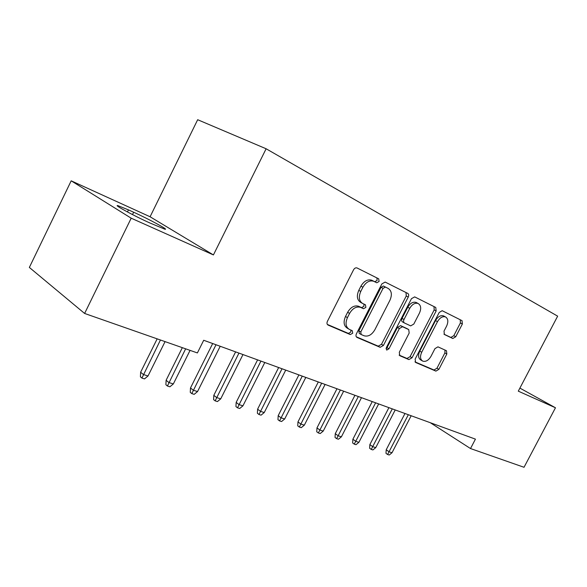 <?xml version="1.0" encoding="UTF-8"?>
<svg xmlns="http://www.w3.org/2000/svg" width="587" height="587" viewBox="0 0 587 587"><rect width="100%" height="100%" fill="white"/><g stroke="black" fill="none" stroke-linecap="round" stroke-linejoin="round"><path stroke-width="0.88" d="M379.092 281.481L378.703 278.825L356.977 267.929C355.656 267.577 354.511 268.2 353.557 269.815L327.414 321.324C326.666 323.099 326.893 324.354 328.096 325.081L350.285 334.561L352.699 333.225L352.266 330.672L349.463 329.461C345.75 327.201 345.068 323.254 347.438 317.626L349.581 313.407C352.692 308.226 356.346 306.209 360.535 307.353L363.507 308.718L365.87 307.405L365.459 304.8L362.685 303.508C359.024 301.131 358.378 297.11 360.756 291.445L362.913 287.219C365.943 282.127 369.517 280.131 373.618 281.232L376.781 282.78L379.092 281.481M362.062 303.163L360.726 302.415C357.057 300.045 356.412 296.031 358.782 290.374L360.932 286.155C363.962 281.078 367.528 279.089 371.63 280.19L374.785 281.738L377.096 280.439L376.913 277.93M327.326 324.413L348.362 333.401L350.777 332.081L350.916 330.085M348.348 328.801L347.533 328.316C343.821 326.056 343.138 322.116 345.494 316.496L347.636 312.291C350.74 307.118 354.387 305.108 358.576 306.253L361.548 307.617L363.911 306.311L363.947 304.095M452.812 338.494L455.761 336.755L462.365 324.009L462.042 320.663L442.172 310.692L439.201 312.467L415.148 359.105L415.574 362.436L435.914 371.123L438.893 369.333L446.832 354.005L446.472 350.733L437.953 346.844L434.96 348.627L430.975 356.346C428.569 360.352 425.854 361.959 422.823 361.159C420.211 359.53 419.837 356.558 421.701 352.251L437.498 321.639C439.839 317.706 442.488 316.122 445.423 316.877C448.145 318.558 448.541 321.625 446.619 326.071L444.007 331.127L444.374 334.487L452.812 338.494L450.845 337.437L453.802 335.705L460.384 322.982L460.259 319.768M475.441 439.135L203.704 340.269L197.386 352.934L84.616 313.458L131.195 218.195L213.419 254.934L266.124 148.768L557.65 316.158L518.292 391.155L555.471 407.767L524.03 467.281L470.51 448.549L475.441 439.135M408.244 297.051C408.97 295.356 408.809 294.146 407.767 293.419L385.145 282.068L381.873 283.917L356.412 333.812C355.685 335.529 355.883 336.74 357.013 337.43L380.149 347.306L383.428 345.442L408.244 297.051L406.248 296.009L406.006 292.531M414.693 296.89L435.774 307.478L436.163 310.956L412.037 357.769L408.919 359.596L399.776 355.693L399.299 352.281L409.183 333.049L408.721 329.571L402.535 326.724L399.358 328.551L388.961 348.803L386.686 350.101L386.327 347.673L411.472 298.658L414.693 296.89M266.124 148.768L197.672 119.719L150.089 216.764L71.188 180.825L131.195 218.195M430.256 422.691L470.51 448.549M555.471 407.767L519.891 388.102M71.188 180.825L29.35 267.437L84.616 313.458M213.419 254.934L150.089 216.764M128.465 209.882L118.009 205.677C112.425 204.137 134.24 216.016 149.788 222.935L164.8 229.187C169.819 230.442 148.841 219.054 133.653 212.23L128.465 209.882L127.452 211.951M356.287 336.791L378.219 346.161L381.491 344.305L406.248 296.009M385.424 287.072L383.062 288.334L360.778 331.993L361.188 334.524L364.079 335.771C368.181 336.901 371.769 334.906 374.836 329.784L389.922 300.295C392.277 294.813 391.72 290.873 388.242 288.474L383.362 286.001L381.073 287.292L383.062 288.334M360.961 334.392L359.259 333.387L358.84 330.855L381.073 287.292M383.428 286.03L388.242 288.474M399.116 355.098L406.989 358.459L410.108 356.639L434.175 309.921L433.998 306.583M406.938 328.581L400.576 325.631L397.399 327.458L387.031 347.665L388.961 348.803M386.019 348.788L387.031 347.665M419.478 313.04C421.444 308.432 420.974 305.24 418.061 303.457C414.936 302.643 412.169 304.257 409.748 308.307L404.017 319.475C403.298 321.148 403.46 322.329 404.494 323.011L410.673 325.888L413.798 324.075L419.478 313.04M416.667 302.731L416.073 302.415C412.947 301.601 410.181 303.215 407.767 307.258L409.748 308.307M404.333 322.923L402.528 321.925C401.493 321.243 401.332 320.069 402.051 318.396L407.767 307.258M443.955 334.157L450.845 337.437M443.977 316.122L443.442 315.843C440.499 315.087 437.858 316.664 435.517 320.59L437.498 321.639M422.148 360.763L420.894 360.036C418.282 358.408 417.9 355.436 419.764 351.136L435.517 320.59M414.95 361.863L433.991 370.001L436.97 368.218L444.887 352.919L445.019 350.072M148.019 375.981L144.519 378.894L141.915 378.087L140.418 376.803L140.638 372.209L143.338 374.506L148.019 375.981L165.064 341.619M141.915 378.087L160.442 340.005M140.638 372.209L157.162 338.853M173.334 383.942L169.907 386.789L167.42 386.019L165.894 384.742L166.121 380.259L168.858 382.533L173.334 383.942L190.063 350.373M167.42 386.019L185.646 348.825M166.121 380.259L182.337 347.665M197.548 391.558L194.187 394.347L191.802 393.606L190.261 392.343L190.489 387.956L193.27 390.216L197.548 391.558L220.213 346.271M191.802 393.606L216.009 344.745M190.489 387.956L212.685 343.534M220.727 398.852L217.432 401.574L215.15 400.862L213.595 399.615L213.815 395.322L216.625 397.56L220.727 398.852L242.981 354.555M215.15 400.862L238.953 353.095M213.815 395.322L235.614 351.877M242.937 405.837L239.701 408.501L237.522 407.826L235.945 406.586L236.172 402.381L239.012 404.604L242.937 405.837L264.803 362.495M237.522 407.826L260.944 361.093M236.172 402.381L257.59 359.875M264.245 412.544L261.068 415.148L258.97 414.495L257.385 413.27L257.612 409.154L260.474 411.355L264.245 412.544L285.73 370.111M258.97 414.495L282.024 368.761M257.612 409.154L278.656 367.535M284.688 418.979L281.577 421.525L279.559 420.901L277.967 419.683L278.194 415.655L281.07 417.834L284.688 418.979L305.805 377.419M279.559 420.901L302.254 376.12M278.194 415.655L298.878 374.895M304.337 425.157L301.278 427.659L299.341 427.057L297.741 425.846L297.969 421.899L300.86 424.063L304.337 425.157L325.095 384.434M299.341 427.057L321.683 383.194M297.969 421.899L318.308 381.961M323.224 431.1L320.223 433.551L318.359 432.971L316.753 431.775L316.98 427.908L319.878 430.044L323.224 431.1L343.644 391.184M318.359 432.971L340.357 389.988M316.98 427.908L336.982 388.755M341.399 436.816L338.45 439.223L336.659 438.665L335.045 437.476L335.272 433.683L338.178 435.803L341.399 436.816L361.482 397.67M336.659 438.665L358.327 396.526M335.272 433.683L354.944 395.293M358.899 442.319L356.001 444.682L354.269 444.139L352.655 442.972L352.882 439.245L355.795 441.343L358.899 442.319L378.666 403.922M354.269 444.139L375.621 402.814M352.882 439.245L372.246 401.589M375.761 447.624L372.906 449.936L371.248 449.422L369.627 448.263L369.854 444.608L372.774 446.685L375.761 447.624L395.212 409.946M371.248 449.422L392.277 408.875M369.854 444.608L388.91 407.649M392.021 452.738L389.218 455.013L387.611 454.514L385.989 453.362L386.217 449.774L389.137 451.836L392.021 452.738L411.171 415.75M387.611 454.514L408.339 414.723M386.217 449.774L404.979 413.497M371.967 280.344L373.963 281.386M360.932 286.155L362.913 287.219M358.782 290.374L360.756 291.445M361.511 307.603L363.47 308.703M358.738 306.319L360.689 307.419M347.636 312.291L349.581 313.407M345.494 316.496L347.438 317.626M348.362 333.401L350.285 334.561M374.711 281.701L376.707 282.743M381.491 344.305L383.428 345.442M378.219 346.161L380.149 347.306M358.84 330.855L360.778 331.993M434.175 309.921L436.163 310.956M410.108 356.639L412.037 357.769M406.989 358.459L408.919 359.596M406.762 328.485L408.721 329.571M400.62 325.653L402.579 326.739M397.399 327.458L399.358 328.551M402.051 318.396L404.017 319.475M419.764 351.136L421.701 352.251M444.887 352.919L446.832 354.005M436.97 368.218L438.893 369.333M433.991 370.001L435.914 371.123M460.384 322.982L462.365 324.009M453.802 335.705L455.761 336.755M132.501 214.593L133.653 212.23M371.63 280.19L373.618 281.232M361.548 307.617L363.507 308.718M358.576 306.253L360.535 307.353M374.785 281.738L376.781 282.78M383.362 286.001L385.351 287.043M400.576 325.631L402.535 326.724M416.073 302.415L418.061 303.457M443.442 315.843L445.423 316.877M450.897 337.459L452.863 338.516M117.745 206.22L118.009 205.677"/></g></svg>
